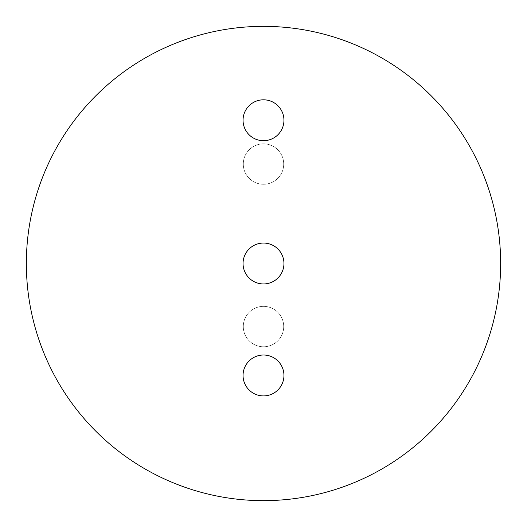 <?xml version="1.0" encoding="UTF-8"?>
<svg xmlns="http://www.w3.org/2000/svg" width="527" height="527" viewBox="0 0 527 527"><rect width="100%" height="100%" fill="white"/><g stroke="black" fill="none" stroke-linecap="round" stroke-linejoin="round"><path stroke-width="0.4" stroke-dasharray="2.63 1.98" d="M500.65 263.5A237.15 237.15 0 0 0 263.5 26.35A237.15 237.15 0 0 0 26.35 263.5A237.15 237.15 0 0 0 263.5 500.65A237.15 237.15 0 0 0 500.65 263.5M263.5 346.773A20.21 20.21 0 0 1 243.29 326.562A20.21 20.21 0 0 1 263.5 306.352A20.21 20.21 0 0 1 283.71 326.562A20.21 20.21 0 0 1 263.5 346.773A20.21 20.21 0 0 1 243.29 326.562A20.21 20.21 0 0 1 263.5 306.352A20.21 20.21 0 0 1 283.71 326.562A20.21 20.21 0 0 1 263.5 346.773M263.5 184.272A20.21 20.21 0 0 1 243.29 164.062A20.21 20.21 0 0 1 263.5 143.845A20.21 20.21 0 0 1 283.71 164.062A20.21 20.21 0 0 1 263.5 184.272A20.21 20.21 0 0 1 243.29 164.062A20.21 20.21 0 0 1 263.5 143.845A20.21 20.21 0 0 1 283.71 164.062A20.21 20.21 0 0 1 263.5 184.272M263.5 283.948A20.448 20.448 0 0 0 283.948 263.5A20.448 20.448 0 0 0 263.5 243.052A20.448 20.448 0 0 0 243.052 263.5A20.448 20.448 0 0 0 263.5 283.948M263.5 395.909A20.448 20.448 0 0 0 283.948 375.461A20.448 20.448 0 0 0 263.5 355.014A20.448 20.448 0 0 0 243.052 375.461A20.448 20.448 0 0 0 263.5 395.909M263.5 140.702A20.448 20.448 0 0 0 283.948 120.255A20.448 20.448 0 0 0 263.5 99.807A20.448 20.448 0 0 0 243.052 120.255A20.448 20.448 0 0 0 263.5 140.702"/><path stroke-width="0.79" d="M500.65 263.5A237.15 237.15 0 0 0 263.5 26.35A237.15 237.15 0 0 0 26.35 263.5A237.15 237.15 0 0 0 263.5 500.65A237.15 237.15 0 0 0 500.65 263.5M263.5 283.948A20.448 20.448 0 0 0 283.948 263.5A20.448 20.448 0 0 0 263.5 243.052A20.448 20.448 0 0 0 243.052 263.5A20.448 20.448 0 0 0 263.5 283.948M263.5 395.909A20.448 20.448 0 0 0 283.948 375.461A20.448 20.448 0 0 0 263.5 355.014A20.448 20.448 0 0 0 243.052 375.461A20.448 20.448 0 0 0 263.5 395.909M263.5 140.702A20.448 20.448 0 0 0 283.948 120.255A20.448 20.448 0 0 0 263.5 99.807A20.448 20.448 0 0 0 243.052 120.255A20.448 20.448 0 0 0 263.5 140.702"/></g></svg>
